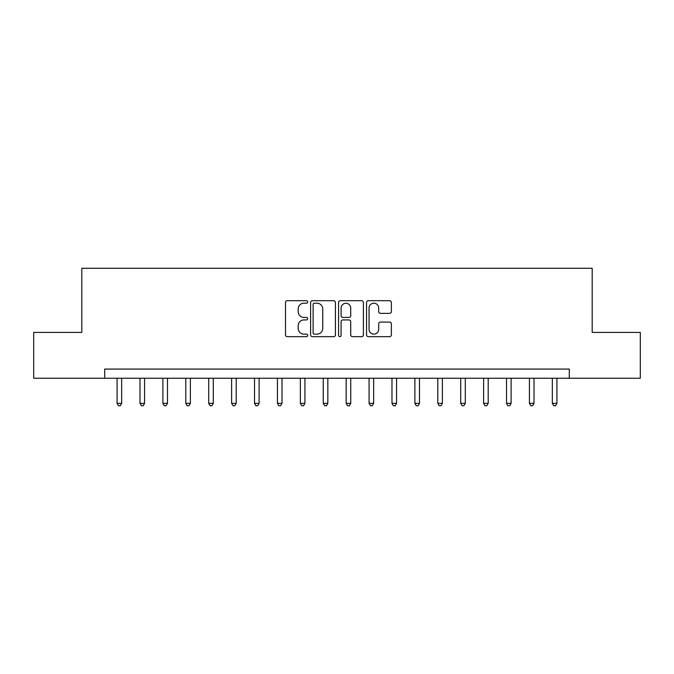 <?xml version="1.0" encoding="UTF-8"?>
<svg xmlns="http://www.w3.org/2000/svg" width="674" height="674" viewBox="0 0 674 674"><rect width="100%" height="100%" fill="white"/><g stroke="black" fill="none" stroke-linecap="round" stroke-linejoin="round"><path stroke-width="1.01" d="M307.681 301.944A1.255 1.255 0 0 0 306.417 300.688L287.309 300.688A1.803 1.803 0 0 0 285.506 302.483L285.506 334.86A1.803 1.803 0 0 0 287.309 336.663L306.417 336.663A1.255 1.255 0 0 0 307.681 335.399A1.255 1.255 0 0 0 306.417 334.144L303.949 334.144A5.754 5.754 0 0 1 298.186 328.39L298.186 325.685A5.754 5.754 0 0 1 303.949 319.931L306.417 319.931A1.255 1.255 0 0 0 307.681 318.676A1.255 1.255 0 0 0 306.417 317.412L303.949 317.412A5.754 5.754 0 0 1 298.186 311.658L298.186 308.962A5.754 5.754 0 0 1 303.949 303.207L306.417 303.207A1.255 1.255 0 0 0 307.681 301.944M389.572 313.368A1.803 1.803 0 0 0 391.367 311.565L391.367 302.483A1.803 1.803 0 0 0 389.572 300.688L368.341 300.688A1.803 1.803 0 0 0 366.546 302.483L366.546 334.86A1.803 1.803 0 0 0 368.341 336.663L389.572 336.663A1.803 1.803 0 0 0 391.367 334.86L391.367 323.891A1.803 1.803 0 0 0 389.572 322.088L380.49 322.088A1.803 1.803 0 0 0 378.687 323.891L378.687 329.333A4.811 4.811 0 0 1 373.876 334.144A4.811 4.811 0 0 1 369.066 329.333L369.066 308.018A4.811 4.811 0 0 1 373.876 303.207A4.811 4.811 0 0 1 378.687 308.018L378.687 311.565A1.803 1.803 0 0 0 380.49 313.368L389.572 313.368M104.714 378.232L33.7 378.232L33.7 332.417L81.807 332.417L81.807 268.277L592.193 268.277L592.193 332.417L640.3 332.417L640.3 378.232L569.286 378.232L569.286 369.074L104.714 369.074L104.714 378.232L569.286 378.232M335.425 302.483A1.803 1.803 0 0 0 333.63 300.688L312.399 300.688A1.803 1.803 0 0 0 310.604 302.483L310.604 334.86A1.803 1.803 0 0 0 312.399 336.663L333.63 336.663A1.803 1.803 0 0 0 335.425 334.86L335.425 302.483M340.37 300.688L361.601 300.688A1.803 1.803 0 0 1 363.396 302.483L363.396 334.86A1.803 1.803 0 0 1 361.601 336.663L352.519 336.663A1.803 1.803 0 0 1 350.716 334.86L350.716 321.734A1.803 1.803 0 0 0 348.921 319.931L342.889 319.931A1.803 1.803 0 0 0 341.095 321.734L341.095 335.399A1.255 1.255 0 0 1 339.831 336.663A1.255 1.255 0 0 1 338.575 335.399L338.575 302.483A1.803 1.803 0 0 1 340.37 300.688M314.379 303.207A1.255 1.255 0 0 0 313.124 304.463L313.124 332.889A1.255 1.255 0 0 0 314.379 334.144L316.991 334.144A5.754 5.754 0 0 0 322.745 328.39L322.745 308.962A5.754 5.754 0 0 0 316.991 303.207L314.379 303.207M350.716 308.102A4.811 4.811 0 0 0 345.905 303.292A4.811 4.811 0 0 0 341.095 308.102L341.095 315.617A1.803 1.803 0 0 0 342.889 317.412L348.921 317.412A1.803 1.803 0 0 0 350.716 315.617L350.716 308.102M117.082 378.232L117.082 403.338L121.665 403.338L121.665 378.232M121.665 403.338L120.292 405.723L118.456 405.723L117.082 403.338M139.99 378.232L139.99 403.338L144.573 403.338L144.573 378.232M144.573 403.338L143.2 405.723L141.363 405.723L139.99 403.338M162.897 378.232L162.897 403.338L167.481 403.338L167.481 378.232M167.481 403.338L166.107 405.723L164.271 405.723L162.897 403.338M185.805 378.232L185.805 403.338L190.388 403.338L190.388 378.232M190.388 403.338L189.015 405.723L187.187 405.723L185.805 403.338M208.713 378.232L208.713 403.338L213.296 403.338L213.296 378.232M213.296 403.338L211.922 405.723L210.094 405.723L208.713 403.338M231.62 378.232L231.62 403.338L236.203 403.338L236.203 378.232M236.203 403.338L234.83 405.723L233.002 405.723L231.62 403.338M254.528 378.232L254.528 403.338L259.111 403.338L259.111 378.232M259.111 403.338L257.738 405.723L255.909 405.723L254.528 403.338M277.444 378.232L277.444 403.338L282.018 403.338L282.018 378.232M282.018 403.338L280.645 405.723L278.817 405.723L277.444 403.338M300.351 378.232L300.351 403.338L304.926 403.338L304.926 378.232M304.926 403.338L303.553 405.723L301.725 405.723L300.351 403.338M323.259 378.232L323.259 403.338L327.834 403.338L327.834 378.232M327.834 403.338L326.46 405.723L324.632 405.723L323.259 403.338M346.166 378.232L346.166 403.338L350.741 403.338L350.741 378.232M350.741 403.338L349.368 405.723L347.54 405.723L346.166 403.338M369.074 378.232L369.074 403.338L373.649 403.338L373.649 378.232M373.649 403.338L372.275 405.723L370.447 405.723L369.074 403.338M391.982 378.232L391.982 403.338L396.556 403.338L396.556 378.232M396.556 403.338L395.183 405.723L393.355 405.723L391.982 403.338M414.889 378.232L414.889 403.338L419.472 403.338L419.472 378.232M419.472 403.338L418.091 405.723L416.262 405.723L414.889 403.338M437.797 378.232L437.797 403.338L442.38 403.338L442.38 378.232M442.38 403.338L440.998 405.723L439.17 405.723L437.797 403.338M460.704 378.232L460.704 403.338L465.287 403.338L465.287 378.232M465.287 403.338L463.906 405.723L462.078 405.723L460.704 403.338M483.612 378.232L483.612 403.338L488.195 403.338L488.195 378.232M488.195 403.338L486.813 405.723L484.985 405.723L483.612 403.338M506.519 378.232L506.519 403.338L511.103 403.338L511.103 378.232M511.103 403.338L509.729 405.723L507.893 405.723L506.519 403.338M529.427 378.232L529.427 403.338L534.01 403.338L534.01 378.232M534.01 403.338L532.637 405.723L530.8 405.723L529.427 403.338M552.335 378.232L552.335 403.338L556.918 403.338L556.918 378.232M556.918 403.338L555.544 405.723L553.708 405.723L552.335 403.338"/></g></svg>
